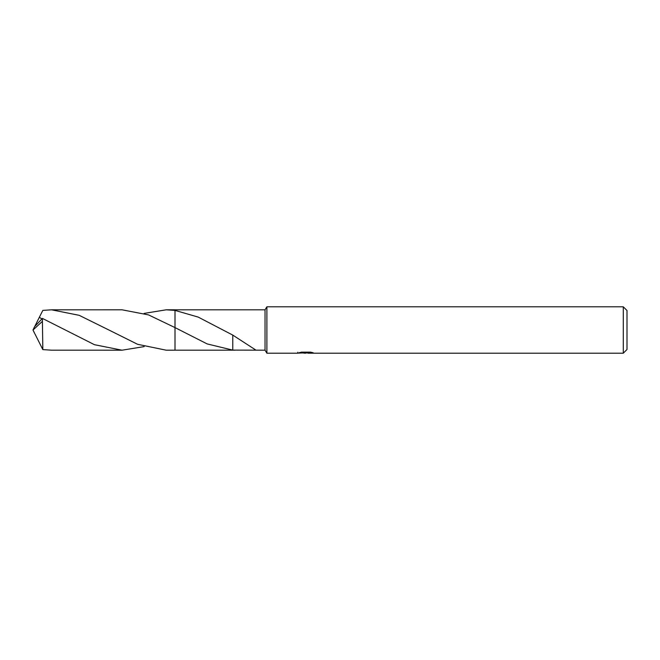 <?xml version="1.0" encoding="UTF-8"?>
<svg xmlns="http://www.w3.org/2000/svg" width="660" height="660" viewBox="0 0 660 660"><rect width="100%" height="100%" fill="white"/><g stroke="black" fill="none" stroke-linecap="round" stroke-linejoin="round"><path stroke-width="0.99" d="M297.825 352.225L297.668 353.199L266.887 353.199L265.031 350.188L265.031 309.812L266.887 306.801L623.288 306.801L627 310.513L627 349.486L623.288 353.199L308.014 353.199L308.245 352.151M266.887 353.199L266.887 306.801M305.555 353.199L302.866 352.976M307.931 352.836L304.458 353.199M623.288 353.199L623.288 306.801M297.825 353.158L306.488 352.762L299.071 352.762L301.488 352.151L310.637 352.151L313.294 352.836L307.931 353.191M235.042 350.188L175.007 350.188L174.999 309.804L166.221 309.804L175.007 310.398L175.007 309.812L235.042 309.812M174.999 350.188L174.999 327.583M265.031 350.188L232.757 350.113L207.149 343.918L175.007 327.591M235.381 309.812L265.031 309.812M175.007 310.398L198.198 317.089L232.774 335.099L256.03 350.188M306.488 352.151L306.488 352.762M232.774 335.099L232.757 350.072M144.144 346.607L122.034 350.196L94.438 344.693L42.413 318.409L34.584 326.65L33 330L42.413 321.337L42.413 318.409M42.413 321.337L42.834 349.61L51.579 350.188L122.034 350.196M108.892 330L137.602 344.297L166.221 350.196L174.999 350.196L174.999 327.591L148.558 314.911L122.034 309.804L51.579 309.812L79.183 315.323L108.892 330M41.852 318.871L39.328 317.295L42.834 310.39L51.579 309.812M34.889 326.205L39.328 317.295M34.889 333.795L42.834 349.61M144.136 313.393L166.221 309.804M34.584 333.349L33 330L34.485 333.052M34.378 332.805L33 330M306.488 352.275L307.931 352.275"/></g></svg>
